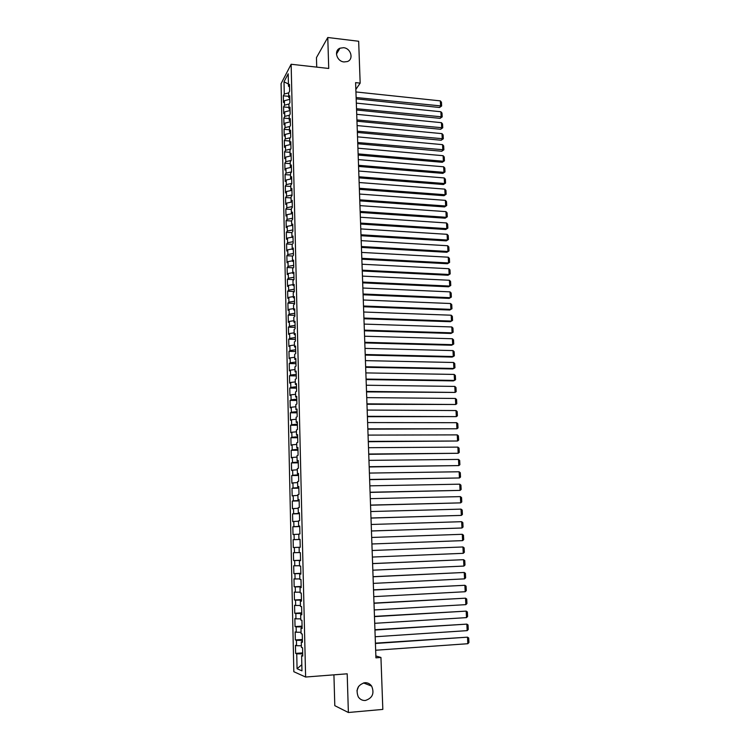 <?xml version="1.0" encoding="UTF-8"?>
<svg xmlns="http://www.w3.org/2000/svg" width="750" height="750" viewBox="0 0 750 750"><rect width="100%" height="100%" fill="white"/><g stroke="black" fill="none" stroke-linecap="round" stroke-linejoin="round"><path stroke-width="1.12" d="M358.631 686.353L356.944 690.797M364.753 682.706C367.613 682.566 369.909 683.7 371.644 686.109C374.597 693.356 372.497 698.147 365.344 700.481C362.381 700.641 360.028 699.441 358.284 696.891C355.538 689.634 357.694 684.909 364.753 682.706M343.575 47.7C350.944 48.234 354.009 59.344 347.372 61.547L344.044 61.95C336.806 61.463 333.591 50.625 339.956 48.206L343.575 47.7M333.928 674.841L334.8 705.666L348.375 712.5L382.828 709.406L380.944 657.469L375.863 655.959M281.072 83.653L293.831 671.709L305.616 677.034L291.141 64.256L281.072 83.653M291.141 64.256L328.725 68.466L327.778 37.5L316.453 57.619L316.725 67.125M288.431 84.009L284.006 81.806L284.278 94.031L283.331 95.794L283.472 102.469L284.428 100.725L284.522 105.188L283.575 106.922L283.725 113.616L284.672 111.909L284.775 116.4L283.819 118.087L283.969 124.809L284.925 123.141L285.028 127.65L284.062 129.3L284.213 136.05L285.178 134.428L285.281 138.947L284.316 140.559L284.466 147.338L285.431 145.753L285.534 150.291L284.569 151.856L284.719 158.663L285.684 157.125L285.787 161.681L284.812 163.209L284.962 170.044L285.938 168.544L286.041 173.119L285.066 174.609L285.216 181.472L286.191 180.009L286.294 184.612L285.319 186.056L285.469 192.938L286.444 191.522L286.547 196.144L285.572 197.541L285.722 204.459L286.706 203.081L286.809 207.722L285.825 209.081L285.984 216.028L286.959 214.697L287.062 219.356L286.088 220.669L286.238 227.644L287.222 226.35L287.325 231.028L286.341 232.303L286.491 239.306L287.484 238.059L287.587 242.756L286.594 243.984L286.753 251.016L287.747 249.816L287.85 254.531L286.856 255.722L287.016 262.781L288.009 261.619L288.113 266.353L287.119 267.497L287.278 274.594L288.272 273.478L288.375 278.231L287.381 279.328L287.531 286.453L288.534 285.384L288.637 290.156L287.644 291.206L287.794 298.359L288.806 297.338L288.909 302.128L287.906 303.141L288.066 310.322L289.069 309.337L289.172 314.156L288.169 315.122L288.328 322.331L289.341 321.394L289.444 326.231L288.431 327.15L288.591 334.387L289.603 333.506L289.716 338.363L288.703 339.225L288.863 346.5L289.875 345.666L289.988 350.541L288.966 351.356L289.125 358.669L290.147 357.872L290.259 362.775L289.237 363.544L289.397 370.884L290.419 370.134L290.531 375.056L289.509 375.778L289.669 383.147L290.7 382.453L290.803 387.394L289.781 388.069L289.941 395.466L290.972 394.819L291.084 399.778L290.053 400.406L290.212 407.841L291.244 407.241L291.356 412.219L290.325 412.8L290.484 420.262L291.525 419.709L291.637 424.716L290.597 425.25L290.766 432.741L291.806 432.244L291.919 437.269L290.878 437.747L291.038 445.275L292.087 444.825L292.2 449.869L291.15 450.3L291.319 457.856L292.369 457.462L292.481 462.534L291.431 462.909L291.6 470.503L292.65 470.156L292.762 475.247L291.713 475.575L291.881 483.197L292.931 482.897L293.044 488.016L291.994 488.288L292.162 495.947L293.212 495.703L293.334 500.841L292.275 501.066L292.444 508.753L293.503 508.556L293.616 513.722L292.556 513.891L292.725 521.616L293.784 521.475L293.906 526.659L292.838 526.772L293.016 534.534L294.075 534.45L294.197 539.653L293.128 539.719L293.297 547.509L294.366 547.472L294.488 552.703L293.409 552.712L293.588 560.541L294.656 560.559L294.778 565.809L293.7 565.772L293.878 573.628L294.947 573.703L295.069 578.981L293.991 578.878L294.159 586.781L295.247 586.912L295.359 592.209L294.281 592.05L294.459 599.981L295.538 600.169L295.659 605.494L294.572 605.278L294.75 613.247L295.837 613.491L295.959 618.834L294.862 618.572L295.041 626.569L296.137 626.869L296.25 632.241L295.162 631.912L295.341 639.947L296.438 640.312L296.55 645.703L295.453 645.319L295.631 653.391L302.691 652.894M284.006 81.806L288.197 73.791L288.488 86.203L289.537 86.953M301.819 664.706L297.066 668.728L301.959 670.856L301.613 655.65L302.766 656.091L302.569 647.784L301.425 647.391L301.294 641.897L302.438 642.272L302.25 634.012L301.106 633.675L300.975 628.2L302.119 628.519L301.931 620.297L300.787 620.016L300.666 614.569L301.8 614.822L301.613 606.638L300.478 606.422L300.356 601.003L301.491 601.2L301.294 593.053L300.169 592.894L300.038 587.494L301.172 587.634L300.984 579.525L299.859 579.422L299.728 574.05L300.863 574.125L300.666 566.053L299.55 566.006L299.419 560.662L300.544 560.681L300.356 552.647L299.241 552.656L299.119 547.331L300.234 547.294L300.047 539.297L298.931 539.363L298.809 534.066L299.925 533.972L299.738 526.013L298.622 526.134L298.509 520.856L299.616 520.706L299.428 512.775L298.322 512.962L298.2 507.703L299.306 507.506L299.128 499.612L298.022 499.847L297.9 494.616L299.006 494.363L298.819 486.497L297.722 486.788L297.6 481.584L298.697 481.275L298.519 473.447L297.422 473.794L297.3 468.609L298.397 468.244L298.219 460.453L297.122 460.847L297 455.691L298.097 455.269L297.919 447.516L296.822 447.966L296.709 442.828L297.797 442.359L297.619 434.634L296.531 435.141L296.409 430.022L297.497 429.497L297.319 421.809L296.231 422.362L296.119 417.272L297.197 416.7L297.019 409.041L295.941 409.65L295.828 404.578L296.906 403.95L296.728 396.337L295.65 396.994L295.538 391.941L296.606 391.266L296.428 383.681L295.359 384.384L295.247 379.359L296.316 378.628L296.137 371.081L295.069 371.841L294.956 366.834L296.025 366.056L295.847 358.538L294.778 359.344L294.666 354.356L295.734 353.531L295.556 346.041L294.497 346.903L294.384 341.944L295.444 341.062L295.266 333.609L294.206 334.509L294.094 329.569L295.153 328.65L294.984 321.225L293.925 322.181L293.812 317.259L294.862 316.284L294.694 308.897L293.644 309.9L293.531 304.997L294.581 303.975L294.413 296.616L293.363 297.666L293.25 292.791L294.291 291.722L294.122 284.4L293.081 285.497L292.969 280.641L294.009 279.525L293.841 272.222L292.8 273.375L292.688 268.538L293.728 267.375L293.559 260.109L292.519 261.3L292.406 256.481L293.447 255.272L293.278 248.044L292.247 249.281L292.134 244.481L293.166 243.225L292.997 236.025L291.966 237.309L291.863 232.537L292.884 231.234L292.725 224.062L291.694 225.394L291.581 220.641L292.613 219.291L292.444 212.147L291.422 213.525L291.309 208.791L292.331 207.394L292.172 200.287L291.15 201.703L291.038 196.988L292.059 195.553L291.891 188.475L290.878 189.938L290.766 185.241L291.788 183.759L291.619 176.709L290.606 178.219L290.503 173.541L291.516 172.022L291.347 165L290.334 166.547L290.231 161.888L291.244 160.322L291.075 153.328L290.072 154.922L289.959 150.291L290.972 148.678L290.812 141.713L289.8 143.353L289.697 138.731L290.7 137.081L290.541 130.153L289.537 131.831L289.434 127.228L290.428 125.541L290.269 118.631L289.275 120.347L289.163 115.772L290.166 114.037L290.006 107.166L289.012 108.919L288.9 104.362L289.903 102.591L289.744 95.738L288.75 97.538L288.637 93L289.631 91.181L289.472 84.366L288.488 86.203M297.066 668.728L296.737 653.803L295.631 653.391M355.847 89.428L360.169 83.119L355.603 82.622L375.928 657.834L380.944 657.469M296.55 645.703L301.388 645.769M296.438 640.312L302.4 640.378M301.613 655.65L302.747 655.406M296.25 632.241L301.069 632.269M296.137 626.869L302.081 626.897M301.294 641.897L302.428 641.672M295.959 618.834L300.759 618.834M295.837 613.491L301.772 613.472M300.975 628.2L302.109 628.003M295.659 605.494L300.459 605.456M295.538 600.169L301.462 600.112M300.666 614.569L301.791 614.4M295.359 592.209L300.15 592.144M295.247 586.912L301.153 586.819M300.356 601.003L301.481 600.853M295.069 578.981L299.841 578.888M294.947 573.703L300.844 573.572M300.038 587.494L301.163 587.372M294.778 565.809L299.541 565.688M294.656 560.559L300.534 560.391M299.728 574.05L300.853 573.956M294.488 552.703L299.231 552.544M294.366 547.472L299.119 547.331M299.419 560.662L300.544 560.588M294.197 539.653L300.047 539.419M294.075 534.45L298.809 534.244M293.906 526.659L299.747 526.388M293.784 521.475L298.509 521.241M298.931 539.363L300.047 539.334M293.616 513.722L299.447 513.413M293.503 508.556L298.219 508.303M298.622 526.134L299.747 526.125M293.334 500.841L299.147 500.494M293.212 495.703L297.919 495.413M298.322 512.962L299.438 512.981M293.044 488.016L298.847 487.631M292.931 482.897L297.619 482.578M298.022 499.847L299.128 499.884M292.762 475.247L298.547 474.825M292.65 470.156L297.328 469.8M297.722 486.788L298.828 486.853M292.481 462.534L298.256 462.075M292.369 457.462L297.037 457.078M297.422 473.794L298.528 473.878M292.2 449.869L297.956 449.381M292.087 444.825L296.747 444.413M297.122 460.847L298.228 460.959M291.919 437.269L297.666 436.744M291.806 432.244L296.456 431.803M296.822 447.966L297.928 448.106M291.637 424.716L297.375 424.153M291.525 419.709L296.166 419.25M296.531 435.141L297.628 435.3M291.356 412.219L297.084 411.628M291.244 407.241L295.875 406.744M296.231 422.362L297.338 422.55M291.084 399.778L296.794 399.15M290.972 394.819L295.584 394.294M295.941 409.65L297.037 409.856M290.803 387.394L296.503 386.728M290.7 382.453L295.303 381.9M295.65 396.994L296.747 397.219M290.531 375.056L296.212 374.353M290.419 370.134L295.012 369.553M295.359 384.384L296.456 384.637M290.259 362.775L295.931 362.034M290.147 357.872L294.731 357.272M295.069 371.841L296.166 372.113M289.988 350.541L295.641 349.772M289.875 345.666L294.45 345.028M294.778 359.344L295.875 359.634M289.716 338.363L295.359 337.556M289.603 333.506L294.169 332.841M294.497 346.903L295.584 347.213M289.444 326.231L295.078 325.397M289.341 321.394L293.888 320.709M294.206 334.509L295.294 334.847M289.172 314.156L294.797 313.294M289.069 309.337L293.616 308.625M293.925 322.181L295.012 322.538M288.909 302.128L294.516 301.238M288.806 297.338L293.334 296.597M293.644 309.9L294.722 310.275M288.637 290.156L294.234 289.228M288.534 285.384L293.062 284.616M293.363 297.666L294.441 298.069M288.375 278.231L293.962 277.266M288.272 273.478L292.781 272.691M293.081 285.497L294.159 285.919M288.113 266.353L293.681 265.359M288.009 261.619L292.509 260.803M292.8 273.375L293.878 273.816M287.85 254.531L293.409 253.509M287.747 249.816L292.238 248.981M292.519 261.3L293.597 261.759M287.587 242.756L293.128 241.697M287.484 238.059L291.966 237.197M292.247 249.281L293.316 249.759M287.325 231.028L292.856 229.941M287.222 226.35L291.806 225.441M291.966 237.309L293.044 237.806M287.062 219.356L292.584 218.241M286.959 214.697L291.788 213.703M291.694 225.394L292.762 225.909M286.809 207.722L292.312 206.578M286.706 203.081L291.759 202.022M291.422 213.525L292.491 214.059M286.547 196.144L292.05 194.963M286.444 191.522L291.703 190.388M291.15 201.703L292.219 202.266M286.294 184.612L291.778 183.403M286.191 180.009L291.637 178.8M290.878 189.938L291.947 190.519M286.041 173.119L291.506 171.891M285.938 168.544L291.403 167.297M290.606 178.219L291.675 178.819M285.787 161.681L291.169 160.434M285.684 157.125L291.141 155.85M290.334 166.547L291.403 167.166M285.534 150.291L290.738 149.053M285.431 145.753L290.869 144.441M290.072 154.922L291.131 155.559M285.281 138.947L290.316 137.728M285.178 134.428L290.606 133.088M289.8 143.353L290.859 144.009M285.028 127.65L289.903 126.441M284.925 123.141L290.344 121.781M289.537 131.831L290.597 132.506M284.775 116.4L289.5 115.191M284.672 111.909L290.081 110.522M289.275 120.347L290.325 121.041M284.522 105.188L289.106 103.997M284.428 100.725L289.819 99.3M289.012 108.919L290.062 109.631M284.278 94.031L288.722 92.85M288.75 97.538L289.8 98.269M327.778 37.5L358.659 41.259L360.169 83.119M348.375 712.5L347.194 673.809L305.616 677.034M296.737 653.803L302.709 653.916M283.331 95.794L288.722 96.347M283.575 106.922L288.975 107.456M283.819 118.087L289.228 118.603M284.062 129.3L289.491 129.797M284.316 140.559L289.753 141.037M284.569 151.856L290.006 152.325M284.812 163.209L290.269 163.659M285.066 174.609L290.531 175.031M285.319 186.056L290.794 186.459M285.572 197.541L291.056 197.934M285.825 209.081L291.328 209.456M286.088 220.669L291.591 221.016M286.341 232.303L291.863 232.631M286.594 243.984L292.275 244.303M286.856 255.722L292.8 256.031M287.119 267.497L293.344 267.806M287.381 279.328L293.916 279.628M287.644 291.206L294.291 291.488M287.906 303.141L294.562 303.394M288.169 315.122L294.844 315.347M288.431 327.15L295.125 327.356M288.703 339.225L295.406 339.413M288.966 351.356L295.688 351.516M289.237 363.544L295.969 363.675M289.509 375.778L296.25 375.891M289.781 388.069L296.531 388.153M290.053 400.406L296.822 400.463M290.325 412.8L297.113 412.828M290.597 425.25L297.394 425.25M290.878 437.747L297.684 437.728M291.15 450.3L297.975 450.253M291.431 462.909L298.275 462.834M291.713 475.575L298.566 475.472M291.994 488.288L298.856 488.156M292.275 501.066L299.156 500.906M292.556 513.891L299.456 513.703M292.838 526.772L299.756 526.566M293.297 547.509L300.234 547.247M293.128 539.719L300.056 539.475M293.588 560.541L300.534 560.25M293.878 573.628L300.844 573.319M294.159 586.781L301.144 586.434M294.459 599.981L301.453 599.606M294.75 613.247L301.753 612.844M295.041 626.569L302.062 626.138M295.341 639.947L302.381 639.487M355.931 91.95L440.334 100.875L440.606 106.312L439.547 107.494L441.647 105.994L356.128 97.528M356.175 98.859L439.547 107.494M440.334 100.875L441.45 102.197L441.647 105.994M356.325 103.116L440.887 111.75L441.159 117.206L440.091 118.359L442.2 116.878L356.522 108.712M356.569 110.006L440.091 118.359M440.887 111.75L442.003 113.062L442.2 116.878M356.719 114.319L441.441 122.672L441.713 128.147L440.644 129.281L442.753 127.8L356.925 119.934M356.962 121.209L440.644 129.281M441.441 122.672L442.556 123.975L442.753 127.8M357.122 125.569L441.994 133.641L442.275 139.134L441.197 140.241L443.316 138.778L357.319 131.203M357.366 132.45L441.197 140.241M441.994 133.641L443.119 134.934L443.316 138.778M357.516 136.856L442.556 144.647L442.828 150.169L441.75 151.247L443.869 149.794L357.722 142.528M357.759 143.737L441.75 151.247M442.556 144.647L443.681 145.931L443.869 149.794M357.919 148.2L443.109 155.7L443.391 161.241L442.312 162.291L444.431 160.847L443.391 161.241L358.125 153.891M358.163 155.062L442.312 162.291M443.109 155.7L444.234 156.975L444.431 160.847M358.322 159.591L443.672 166.8L443.953 172.359L442.866 173.381L445.003 171.947L443.953 172.359L358.528 165.3M358.566 166.444L442.866 173.381M443.672 166.8L444.806 168.056L445.003 171.947M358.725 171.028L444.234 177.938L444.525 183.525L443.428 184.519L445.566 183.094L444.525 183.525L358.931 176.766M358.969 177.872L443.428 184.519M444.234 177.938L445.369 179.194L445.566 183.094M359.137 182.513L444.806 189.122L445.087 194.738L444 195.703L446.137 194.288L445.087 194.738L359.334 188.269M359.372 189.347L444 195.703M444.806 189.122L445.941 190.369L446.137 194.288M359.541 194.044L445.378 200.353L445.659 205.988L444.562 206.925L446.709 205.528L445.659 205.988L359.747 199.819M359.784 200.869L444.562 206.925M445.378 200.353L446.503 201.591L446.709 205.528M359.953 205.622L445.941 211.631L446.231 217.284L445.134 218.194L447.281 216.806L446.231 217.284L360.15 211.425M360.188 212.438L445.134 218.194M445.941 211.631L447.084 212.859L447.281 216.806M360.356 217.247L446.522 222.956L446.803 228.637L445.706 229.509L447.853 228.141L446.803 228.637L360.562 223.078M360.6 224.053L445.706 229.509M446.522 222.956L447.656 224.166L447.853 228.141M360.769 228.919L447.094 234.319L447.384 240.028L446.278 240.872L448.434 239.512L447.384 240.028L360.984 234.778M361.012 235.716L446.278 240.872M447.094 234.319L448.238 235.528L448.434 239.512M361.191 240.638L447.675 245.738L447.966 251.466L446.85 252.281L449.016 250.931L447.966 251.466L361.397 246.525M361.425 247.434L446.85 252.281M447.675 245.738L448.809 246.928L449.016 250.931M361.603 252.413L448.256 257.194L448.547 262.95L447.431 263.738L449.597 262.397L448.547 262.95L361.809 258.319M361.847 259.191L447.431 263.738M448.256 257.194L449.391 258.384L449.597 262.397M362.025 264.234L448.837 268.706L449.128 274.481L448.012 275.241L450.188 273.909L449.128 274.481L362.231 270.169M362.259 271.003L448.012 275.241M448.837 268.706L449.981 269.878L450.188 273.909M362.438 276.103L449.419 280.256L449.719 286.059L448.594 286.791L450.769 285.469L449.719 286.059L362.653 282.066M362.681 282.872L448.594 286.791M449.419 280.256L450.562 281.419L450.769 285.469M362.859 288.028L450.009 291.863L450.3 297.684L449.175 298.378L451.359 297.084L450.3 297.684L363.075 294.009M363.103 294.778L449.175 298.378M450.009 291.863L451.153 293.016L451.359 297.084M363.281 300L450.6 303.516L450.9 309.356L449.766 310.022L451.959 308.738L450.9 309.356L363.497 306.009M363.525 306.741L449.766 310.022M450.6 303.516L451.744 304.65L451.959 308.738M363.712 312.019L451.191 315.206L451.491 321.075L450.356 321.713L363.947 318.75M363.919 318.056L451.491 321.075L452.55 320.438L452.344 316.341L451.191 315.206M364.134 324.094L451.791 326.953L452.081 332.841L450.947 333.459L364.378 330.816M364.35 330.15L452.081 332.841L453.15 332.194L452.944 328.069L451.791 326.953M364.566 336.225L452.381 338.747L452.681 344.662L451.537 345.244L364.8 342.928M364.781 342.3L452.681 344.662L453.75 343.988L453.534 339.853L452.381 338.747M364.997 348.394L452.981 350.587L453.281 356.531L452.137 357.075L365.231 355.097M365.212 354.506L453.281 356.531L454.35 355.837L454.144 351.684L452.981 350.587M365.428 360.628L453.591 362.484L453.891 368.447L452.738 368.962L365.663 367.312M365.644 366.759L453.891 368.447L454.959 367.734L454.744 363.562L453.591 362.484M365.859 372.909L454.191 374.428L454.5 380.409L453.337 380.897L366.094 379.584M366.075 379.069L454.5 380.409L455.559 379.678L455.353 375.497L454.191 374.428M366.3 385.238L454.8 386.419L455.1 392.428L366.534 391.903M366.516 391.425L455.1 392.428L456.178 391.678L455.963 387.478L454.8 386.419M366.731 397.622L455.409 398.456L455.719 404.494L366.966 404.278M366.956 403.837L455.719 404.494L456.788 403.725L456.572 399.506L455.409 398.456M367.172 410.062L456.019 410.55L456.328 416.616L367.406 416.7M367.397 416.306L456.328 416.616L457.397 415.828L457.181 411.581L456.019 410.55M367.613 422.559L456.637 422.691L456.947 428.775L367.847 429.188M367.838 428.822L456.947 428.775L458.016 427.969L457.8 423.712L456.637 422.691M368.062 435.103L457.256 434.878L457.566 441L368.297 441.722M368.278 441.394L457.566 441L458.644 440.166L458.419 435.891L457.256 434.878M368.503 447.703L457.875 447.122L458.184 453.272L368.738 454.312M368.728 454.022L458.184 453.272L459.262 452.419L459.047 448.125L457.875 447.122M368.953 460.359L458.494 459.422L458.812 465.591L369.188 466.95M369.178 466.706L458.812 465.591L459.891 464.719L459.666 460.406L458.494 459.422M369.403 473.072L459.122 471.769L459.441 477.966L369.637 479.653M369.628 479.447L459.441 477.966L460.519 477.075L460.294 472.744L459.122 471.769M369.853 485.841L459.75 484.172L460.069 490.388L370.087 492.403M370.078 492.244L460.069 490.388L461.147 489.478L460.922 485.138L459.75 484.172M370.303 498.656L460.387 496.622L460.697 502.866L370.538 505.209M370.528 505.087L460.697 502.866L461.784 501.938L461.559 497.578L460.387 496.622M370.763 511.537L461.016 509.128L461.334 515.4L370.988 518.081M370.988 517.997L461.334 515.4L462.413 514.453L462.197 510.066L461.016 509.128M371.212 524.475L461.653 521.691L461.972 527.991L371.447 531M371.447 530.962L461.972 527.991L463.059 527.016L462.834 522.609L461.653 521.691M371.672 537.459L462.291 534.3L462.609 540.628L371.906 543.975M462.291 534.3L463.472 535.209L463.697 539.634L462.609 540.628M372.141 550.509L462.938 546.966L372.141 550.491M372.366 557.053L463.256 553.322L462.938 546.966L464.119 547.866L464.344 552.309L463.256 553.322M372.6 563.616L463.575 559.688L372.6 563.55M372.834 570.188L463.903 566.072L463.575 559.688L464.766 560.569L464.991 565.031L463.903 566.072M373.069 576.778L464.222 572.466L373.059 576.675M373.303 583.387L464.55 578.869L464.222 572.466L465.413 573.337L465.637 577.819L464.55 578.869M373.538 590.006L464.878 585.291L373.528 589.847M373.772 596.634L465.197 591.731L464.878 585.291L466.059 586.153L466.294 590.653L465.197 591.731M374.006 603.281L465.525 598.181L373.997 603.084M374.241 609.947L465.853 604.641L465.525 598.181L466.716 599.025L466.95 603.544L465.853 604.641M374.475 616.622L466.181 611.119L374.466 616.388M374.709 623.316L466.509 617.616L466.181 611.119L467.372 611.953L467.606 616.491L466.509 617.616M374.944 630.028L466.837 624.122L374.934 629.738M375.188 636.75L467.175 630.637L466.837 624.122L468.038 624.938L468.263 629.494L467.175 630.637M375.422 643.481L467.503 637.172L375.413 643.153M375.666 650.241L467.831 643.716L467.503 637.172L468.703 637.978L468.928 642.553L467.831 643.716M371.644 686.109L363.469 682.922M339.956 48.206L336.459 54.047"/></g></svg>
